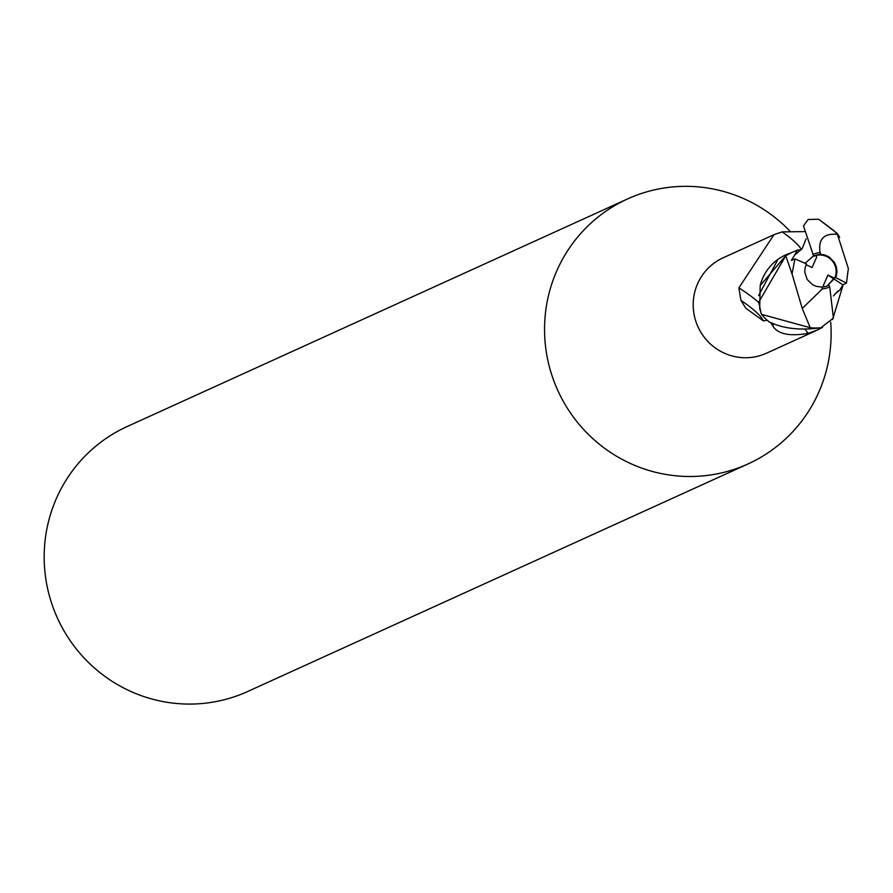 <?xml version="1.0" encoding="UTF-8"?>
<svg xmlns="http://www.w3.org/2000/svg" width="893" height="893" viewBox="0 0 893 893"><rect width="100%" height="100%" fill="white"/><g stroke="black" fill="none" stroke-linecap="round" stroke-linejoin="round"><path stroke-width="1.34" d="M824.038 286.832L823.346 285.514L827.945 275.077L834.698 278.248A16.375 16.063 65.5 0 0 815.845 255.476L816.682 257.072L812.083 267.52L806.066 264.696M834.698 278.248L827.119 286.017L833.593 278.761L842.914 284.822L846.464 283.081L848.35 268.547L837.4 234.346L834.352 230.997L818.702 219.243L837.388 233.575L839.688 237.371M789.847 231.008A145.548 142.824 65.5 0 0 627.578 198.927A145.548 142.824 65.5 0 0 561.284 397.619A145.548 142.824 65.5 0 0 748.1 463.902A145.548 142.824 65.5 0 0 830.691 322.139M766.25 319.359L766.227 320.431L763.348 320.866L745.767 308.174L740.9 300.338L738.891 287.847L773.985 234.669L723.084 257.831A52.397 51.414 65.5 0 0 699.219 329.35A52.397 51.414 65.5 0 0 766.462 353.215L817.363 330.053L808.165 333.323C790.283 336.516 778.64 334.295 773.238 326.682L770.759 322.563M627.578 198.927L127.208 426.519A145.548 142.824 65.5 0 0 60.903 625.212A145.548 142.824 65.5 0 0 247.718 691.483L748.1 463.902M843.171 284.7L832.589 319.582M822.509 327.374L817.363 330.053M763.348 320.866A59.195 11.129 28.4 0 0 740.9 300.338M801.334 249.538A59.396 11.174 28.4 0 0 782.168 231.879L804.158 231.622M758.76 302.582A56.359 10.604 28.4 0 0 738.891 287.847M773.985 234.669L782.168 231.879M790.528 253.076A46.827 45.956 65.5 0 0 770.056 266.549A46.827 45.956 65.5 0 0 760.189 285.526L759.72 308.487L761.104 313.343L758.749 302.124L785.773 255.755L760.189 285.526M790.484 253.087L785.807 255.711L791.109 252.831M805.106 329.216A59.396 27.929 -156.6 0 0 808.165 333.323M777.301 260.678L758.637 295.516M827.945 275.077L833.593 278.761M805.062 263.279L812.742 256.615L815.856 255.51L812.73 256.615L805.062 263.279M806.1 238.833L802.081 248.823L794.67 255.018L791.365 260.388L794.96 258.881L806.435 263.882L805.062 267.989L804.805 272.276L807.183 279.509L812.73 284.822L816.336 286.363L821.571 287.033L822.498 288.83L802.238 308.431L810.241 327.742L761.45 314.325L761.104 313.343M814.316 255.9L815.845 255.476M834.709 278.225L836.194 276.73L837.02 271.651L836.228 266.449L834.386 262.375L829.106 256.938L824.607 254.918L821.013 254.393A16.375 16.063 65.5 0 0 813.702 256.202L803.488 225.918L808.165 219.488L808.958 219.466M761.45 314.325A54.573 53.547 65.5 0 0 769.174 321.871C783.016 328.646 800.251 330.611 820.868 327.764L833.415 318.098L829.72 286.843L828.871 285.224L827.934 285.682M833.426 295.951L837.321 291.587L839.833 290.08L842.914 284.822M839.822 290.102L834.486 294.467M794.96 258.881L792.035 273.883L802.238 308.431M792.024 273.883L785.773 255.755M794.681 255.007L797.427 250.051L799.938 249.928M835.848 277.69L846.464 283.081M821.571 287.033A16.375 16.063 65.5 0 0 828.871 285.224M821.013 254.393L820.087 252.607C818.055 239.212 823.826 233.118 837.4 234.346M772.903 323.411A82.011 38.555 -156.6 0 0 773.238 326.682M822.498 288.83A18.195 17.849 65.5 0 0 829.72 286.843M810.241 327.742A54.585 53.558 65.5 0 0 820.868 327.764M820.087 252.607A18.195 17.849 65.5 0 0 812.864 254.594M797.427 250.051L790.629 253.032M802.07 248.823L799.894 249.917M818.702 219.243L808.165 219.488"/></g></svg>
